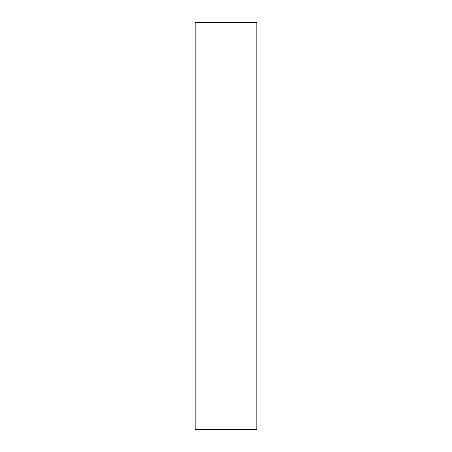 <?xml version="1.0" encoding="UTF-8"?>
<svg xmlns="http://www.w3.org/2000/svg" width="452" height="452" viewBox="0 0 452 452"><rect width="100%" height="100%" fill="white"/><g stroke="black" fill="none" stroke-linecap="round" stroke-linejoin="round"><path stroke-width="0.68" d="M195.179 226L195.179 429.4L256.821 429.4L256.821 22.6L195.179 22.6L195.179 226"/></g></svg>
